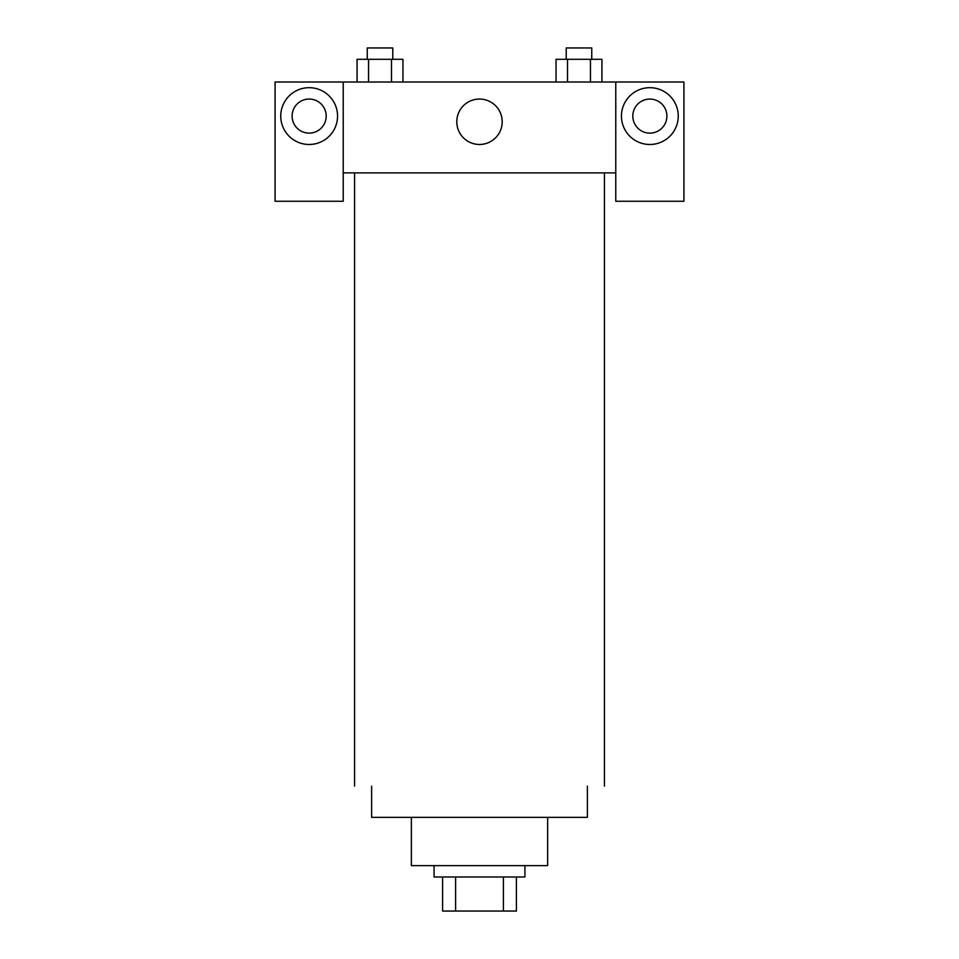 <?xml version="1.0" encoding="UTF-8"?>
<svg xmlns="http://www.w3.org/2000/svg" width="959" height="959" viewBox="0 0 959 959"><rect width="100%" height="100%" fill="white"/><g stroke="black" fill="none" stroke-linecap="round" stroke-linejoin="round"><path stroke-width="1.44" d="M503.403 876.982L503.403 911.05L442.59 911.05L442.59 876.982M503.403 911.05L516.41 911.05L516.41 876.982L516.41 911.05M524.921 865.629L524.921 876.982L434.079 876.982L434.079 865.629M455.597 876.982L455.597 911.05M547.637 817.356L547.637 865.629L411.363 865.629L411.363 817.356M587.388 786.128L587.388 817.356L371.613 817.356L371.613 786.128M604.422 172.872L604.422 786.128M615.774 172.872L615.774 201.258L683.923 201.258L683.923 82.018L615.774 82.018L615.774 172.872L343.226 172.872L343.226 201.258L275.077 201.258L275.077 82.018L343.226 82.018L343.226 172.872M326.192 116.087A17.034 17.034 0 0 1 309.146 133.121A17.034 17.034 0 0 1 292.111 116.087A17.034 17.034 0 0 1 309.146 99.053A17.034 17.034 0 0 1 326.192 116.087M309.146 144.485A28.386 28.386 0 0 1 284.559 101.894A28.386 28.386 0 0 1 333.744 101.894A28.386 28.386 0 0 1 309.146 144.485M666.889 116.087A17.034 17.034 0 0 1 641.331 130.844A17.034 17.034 0 0 1 641.331 101.342A17.034 17.034 0 0 1 666.889 116.087M649.854 144.485A28.386 28.386 0 0 1 625.256 101.894A28.386 28.386 0 0 1 674.441 101.894A28.386 28.386 0 0 1 649.854 144.485M615.774 82.018L343.226 82.018M456.784 121.769A22.716 22.716 0 0 1 490.852 102.098A22.716 22.716 0 0 1 490.852 141.441A22.716 22.716 0 0 1 456.784 121.769M601.928 82.018L601.928 59.302L556.04 59.302L556.04 82.018M590.456 59.302L590.456 82.018M567.512 59.302L567.512 82.018M566.218 59.302L566.218 47.95L591.751 47.95L591.751 59.302M402.96 82.018L402.96 59.302L357.072 59.302L357.072 82.018M391.488 59.302L391.488 82.018M368.544 59.302L368.544 82.018M367.249 59.302L367.249 47.95L392.782 47.95L392.782 59.302M354.578 172.872L354.578 786.128"/></g></svg>
